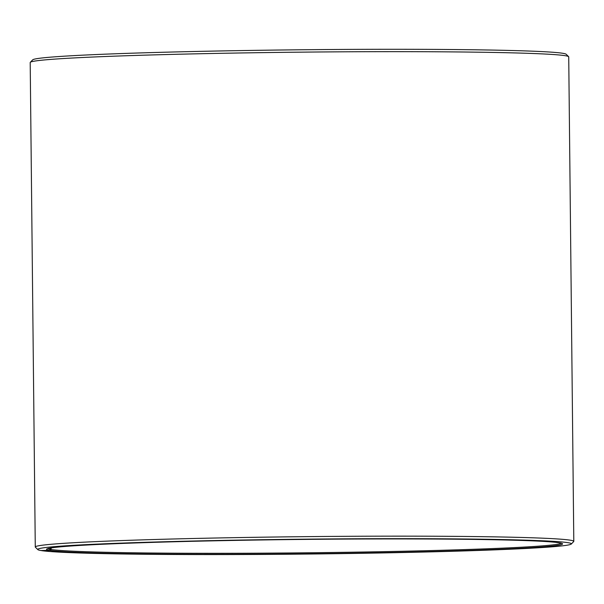 <?xml version="1.0" encoding="UTF-8"?>
<svg xmlns="http://www.w3.org/2000/svg" width="604" height="604" viewBox="0 0 604 604"><rect width="100%" height="100%" fill="white"/><g stroke="black" fill="none" stroke-linecap="round" stroke-linejoin="round"><path stroke-width="0.91" d="M41.366 550.493L41.495 550.621A266.832 7.452 -0.6 0 0 323.253 553.86A266.832 7.452 -0.6 0 0 571.278 544.038A266.832 7.452 -0.6 0 0 304.484 539.176A266.832 7.452 -0.6 0 0 37.856 549.625A266.832 7.452 -0.6 0 0 40.762 550.501L49.475 550.372L50.426 549.376L50.419 548.039M50.426 549.376A257.04 7.18 -0.6 0 1 47.739 548.621M561.373 543.245A257.04 7.18 -0.6 0 1 320.981 552.637A257.04 7.18 -0.6 0 1 51.144 549.497L51.121 547.926M37.856 549.625L35.379 547.201A269.278 7.52 -0.6 0 1 35.274 546.998L30.2 62.514A269.278 7.52 -0.6 0 1 30.306 62.303L32.722 59.826A266.832 7.452 -0.6 0 1 299.358 49.792A266.832 7.452 -0.6 0 1 566.144 54.247L568.621 56.663A269.278 7.52 -0.6 0 1 568.726 56.874L573.8 541.358A269.278 7.52 -0.6 0 1 573.694 541.569L571.278 544.038M30.306 62.303A269.278 7.52 -0.6 0 1 299.388 52.17A269.278 7.52 -0.6 0 1 568.621 56.663M35.274 546.998A269.278 7.52 -0.6 0 1 304.461 536.662A269.278 7.52 -0.6 0 1 573.8 541.358M49.475 550.372A258.014 7.203 -0.6 0 1 46.659 549.119A258.014 7.203 -0.6 0 1 304.484 539.417A258.014 7.203 -0.6 0 1 562.46 543.721A258.014 7.203 -0.6 0 1 329.814 553.528A258.014 7.203 -0.6 0 1 50.185 550.486L51.144 549.497M41.495 550.621L50.185 550.486"/></g></svg>
